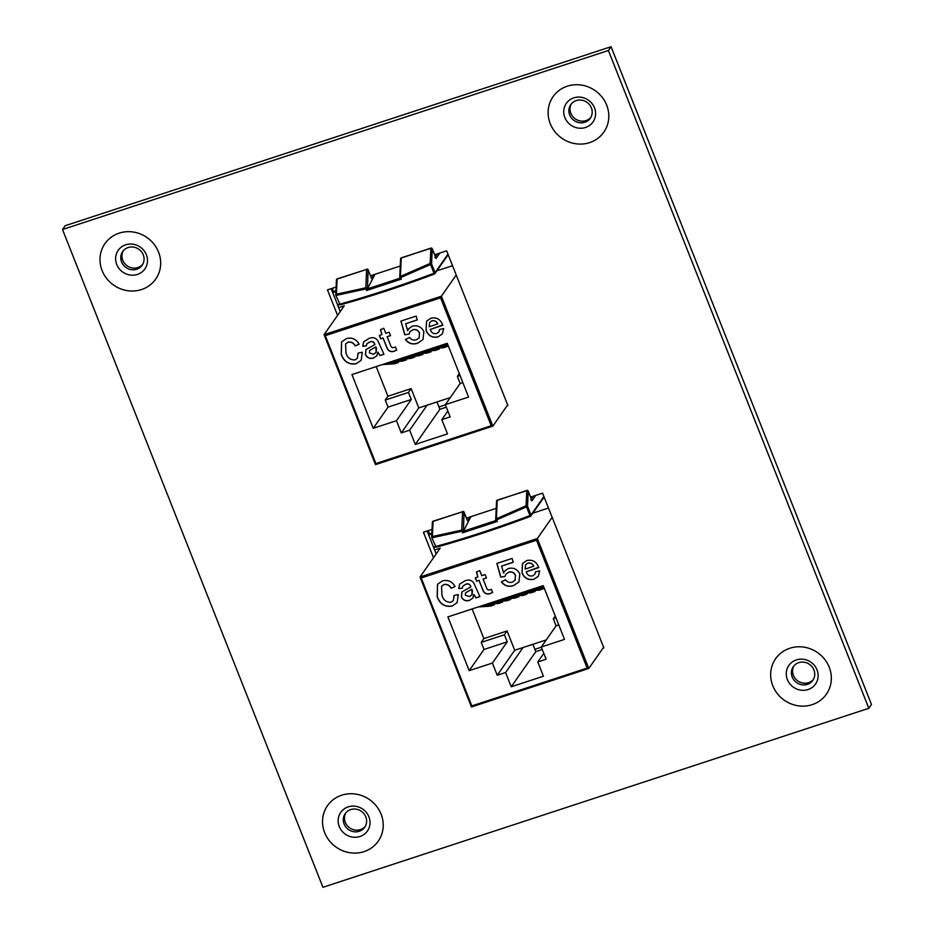 <?xml version="1.0" encoding="UTF-8"?>
<svg xmlns="http://www.w3.org/2000/svg" width="934" height="934" viewBox="0 0 934 934"><rect width="100%" height="100%" fill="white"/><g stroke="black" fill="none" stroke-linecap="round" stroke-linejoin="round"><path stroke-width="1.4" d="M345.825 812.814A11.897 11.161 -145 0 0 345.276 822.317A11.897 11.161 -145 0 0 360.419 829.614A11.897 11.161 -145 0 0 365.252 826.392M359.24 831.295A11.897 11.161 35 0 1 344.109 823.998A11.897 11.161 35 0 1 345.195 813.631A11.897 11.161 35 0 1 350.659 809.603A11.897 11.161 35 0 1 365.801 816.888A11.897 11.161 35 0 1 364.704 827.267A11.897 11.161 35 0 1 359.24 831.295M793.947 665.86A11.897 11.161 -145 0 0 793.398 675.375A11.897 11.161 -145 0 0 808.54 682.661A11.897 11.161 -145 0 0 813.374 679.45M807.361 684.342A11.897 11.161 35 0 1 792.23 677.057A11.897 11.161 35 0 1 793.316 666.678A11.897 11.161 35 0 1 798.78 662.65A11.897 11.161 35 0 1 813.923 669.947A11.897 11.161 35 0 1 812.825 680.314A11.897 11.161 35 0 1 807.361 684.342M123.288 250.744A11.897 11.161 -145 0 0 122.739 260.247A11.897 11.161 -145 0 0 137.882 267.544A11.897 11.161 -145 0 0 142.715 264.322M136.703 269.226A11.897 11.161 35 0 1 121.572 261.929A11.897 11.161 35 0 1 122.658 251.561A11.897 11.161 35 0 1 128.121 247.533A11.897 11.161 35 0 1 143.264 254.819A11.897 11.161 35 0 1 142.166 265.198A11.897 11.161 35 0 1 136.703 269.226M571.41 103.791A11.897 11.161 -145 0 0 570.861 113.306A11.897 11.161 -145 0 0 586.003 120.591A11.897 11.161 -145 0 0 590.837 117.38M584.824 122.272A11.897 11.161 35 0 1 569.693 114.987A11.897 11.161 35 0 1 570.779 104.608A11.897 11.161 35 0 1 576.243 100.58A11.897 11.161 35 0 1 591.385 107.877A11.897 11.161 35 0 1 590.288 118.244A11.897 11.161 35 0 1 584.824 122.272M602.944 648.219L603.866 647.927L542.584 493.152L530.605 497.075M496.223 508.353L466.405 518.136M432.057 529.391L423.429 532.228L433.516 557.715M506.999 405.881L507.909 405.578L446.639 250.814L434.66 254.737M400.266 266.015L370.448 275.787M336.1 287.053L327.472 289.879L337.571 315.377M322.942 887.3L868.83 708.287L608.396 50.506L62.508 229.519L322.942 887.3M62.508 229.519L65.17 225.713L611.058 46.7L871.492 704.481L868.83 708.287M611.058 46.7L608.396 50.506M436.178 553.909L427.118 531.014M340.233 311.571L331.161 288.676M371.463 278.332L368.101 269.856L367.459 288.863L400.067 278.169L401.363 279.103L366.583 290.509L365.953 288.921L336.438 295.366L336.403 294.198L365.789 287.777L366.63 269.401L337.092 279.091A1.121 0.864 -177.4 0 0 336.438 279.826L335.75 294.934A1.121 0.864 -177.4 0 0 335.843 295.319L335.89 295.436M399.904 277.678L400.733 277.515L401.363 279.103M409.022 334.162L404.784 334.781L400.896 321.098L416.167 316.089L417.253 319.953L405.671 323.748L407.656 330.764L408.59 328.838L412.291 326.176C417.498 324.962 421.351 326.772 423.849 331.605L423.02 339.567L417.696 343.198C412.77 344.891 408.672 343.665 405.426 339.556L409.571 337.431C411.38 339.801 413.657 340.583 416.389 339.789L419.121 337.945L419.483 333.158C418.093 330.239 415.863 329.13 412.793 329.854L409.921 331.874L409.022 334.162M378.772 342.708L383.944 354.266L379.963 355.574L377.896 352.13L376.857 355.761L373.46 358.084C369.852 359.123 367.167 357.944 365.428 354.558L365.906 349.62L374.908 344.576L374.417 343.362C373.261 341.611 371.674 341.19 369.642 342.089L366.817 343.852L366.42 345.825L362.754 346.257L363.63 341.832L368.93 338.482C373.635 336.672 376.916 338.073 378.772 342.708M351.943 374.546L373.238 428.309L396.46 420.697L401.293 432.921L409.641 430.177L415.291 444.432L447.468 433.878L441.829 419.623L450.176 416.891L445.343 404.667L468.564 397.055L447.281 343.292L351.943 374.546M345.989 352.912C347.413 357.78 350.437 360.115 355.048 359.905L357.36 358.247L358.061 353.134L362.31 352.246L361.154 360.337L356.181 363.758C348.966 364.914 343.981 361.808 341.225 354.465L341.564 341.972L346.409 338.587C351.908 337.209 356.146 339.077 359.123 344.179L355.212 345.954C353.507 342.941 351.067 341.727 347.915 342.311L345.592 343.969L345.989 352.912M390.564 345.393C391.253 347.39 392.549 348.043 394.487 347.366L395.432 347.004L396.658 350.098L393.996 351.359C390.365 352.27 387.925 350.88 386.688 347.203L383.068 338.061L380.687 338.844L379.344 335.458L381.959 334.594L380.453 329.725L383.781 328.243L385.8 333.333L389.186 332.224L390.529 335.621L387.143 336.73L390.564 345.393M430.294 329.48C431.333 332.761 433.446 334.103 436.645 333.531L438.852 332.014L439.517 329.527L443.732 328.534L442.366 333.905L438.034 336.917C432.349 338.143 428.344 335.96 426.044 330.356L426.558 321.191L430.878 318.167C436.517 317.035 440.451 319.276 442.681 324.904L430.294 329.48L442.809 325.277M435.197 347.25L447.363 346.432L446.954 345.393M447.363 346.432L443.288 347.763L431.123 348.592M418.911 352.597L431.064 351.779L430.656 350.74M431.064 351.779L426.99 353.11L414.836 353.928M402.612 357.932L414.766 357.115L414.357 356.087M414.766 357.115L410.691 358.458L398.538 359.275M386.314 363.279L398.468 362.462L398.059 361.423M398.468 362.462L394.393 363.793L382.239 364.622M376.18 366.607L387.914 396.238L411.135 388.626L418.771 407.924L401.293 432.921M450.293 397.58L418.771 407.924M394.463 360.606L406.617 359.788L406.208 358.761M406.617 359.788L402.542 361.119L390.389 361.948M410.762 355.27L422.915 354.441L422.507 353.414M422.915 354.441L418.841 355.784L406.687 356.601M427.06 349.923L439.213 349.106L438.805 348.067M439.213 349.106L435.139 350.437L422.985 351.254M374.23 274.549L371.51 278.449M368.019 269.739L368.101 269.856A1.121 0.864 -177.4 0 0 366.63 269.401L337.151 278.857L336.403 294.198A1.121 0.864 -177.4 0 0 335.75 294.934A1.121 1.121 0 0 0 335.82 295.401L339.894 304.099A249.67 49.771 -21.6 0 0 385.882 290.205A249.67 49.771 -21.6 0 0 434.018 273.242L430.551 264.497L400.733 277.515L400.417 276.429L430.107 263.47L430.551 264.497L431.578 263.925L435.046 272.658L447.946 254.2L446.604 250.814M507.652 404.936L492.848 426.126L491.202 425.752L440.568 297.864L441.408 296.195L492.848 426.126L375.491 464.63L324.075 334.664L325.277 335.668L375.912 463.556L491.202 425.752M460.042 375.526L457.356 376.402L460.158 383.477L462.844 382.601M460.158 383.477L445.343 404.667M385.252 400.044L388.054 407.119L411.275 399.507L408.473 392.432L385.252 400.044L387.914 396.238M388.054 407.119L373.238 428.309M457.356 376.402L459.294 373.635M447.853 411.007L441.829 419.623M427.118 405.181L409.641 430.177M408.473 392.432L411.135 388.626M411.275 399.507L396.46 420.697M456.212 275.005L441.408 296.195L324.075 334.664L344.261 305.803L338.668 307.636M452.535 265.7L436.902 270.825M436.96 401.959L439.867 409.29L446.335 407.166M439.867 409.29L415.291 444.432M367.494 288.804L374.978 274.304M445.413 404.842L438.945 406.967M439.272 345.919L448.075 345.323M443.346 344.576L447.666 344.284M357.395 358.177L358.177 353.099M361.201 360.267L356.181 363.758M356.274 363.63C349.047 364.785 344.062 361.68 341.319 354.336L341.225 354.465M341.319 354.336L341.599 341.914M359.076 344.109L355.212 345.954M355.305 345.825C353.589 342.825 351.161 341.611 348.008 342.183L347.915 342.311M348.008 342.183L345.638 343.899M383.886 354.184L379.963 355.574M380.056 355.445L377.896 352.13M376.904 355.702L373.46 358.084M373.553 357.967C369.934 358.995 367.26 357.815 365.521 354.441L365.428 354.558M365.521 354.441L365.941 349.561M374.417 343.362L374.908 344.576M374.511 343.233C373.355 341.482 371.755 341.062 369.736 341.961L369.642 342.089M369.736 341.961L366.864 343.794M366.397 345.708L362.754 346.257M362.836 346.14L363.676 341.774M376.087 352.468L375.935 346.829L369.724 350.367M376.437 348.44L375.842 346.958L369.677 350.437L369.362 352.865L373.483 354.243L376.052 352.538L376.519 348.312M396.74 349.97L393.996 351.359M394.09 351.231C390.459 352.141 388.019 350.752 386.769 347.074L386.688 347.203M386.769 347.074L383.068 338.061M383.15 337.945L380.687 338.844M380.78 338.715L379.473 335.411M380.558 329.667L381.959 334.594M390.505 335.528L387.143 336.73M409.045 334.045L404.784 334.781M404.866 334.652L401.013 321.062M417.229 319.86L405.671 323.748M408.637 328.768L407.656 330.764M423.067 339.497L417.696 343.198M417.79 343.07C412.851 344.763 408.765 343.549 405.508 339.427M419.156 337.874L419.483 333.158M419.564 333.029C418.175 330.111 415.945 329.002 412.886 329.725L412.793 329.854M412.886 329.725L409.968 331.815M438.898 331.955L439.61 329.504M442.412 333.847L438.034 336.917M438.128 336.789C432.43 338.015 428.437 335.831 426.126 330.239L426.044 330.356M426.126 330.239L426.593 321.133M431.87 320.817L429.663 322.452L429.22 326.772L437.801 323.853C436.587 321.238 434.602 320.222 431.87 320.817L429.71 322.382M437.707 323.981C436.493 321.366 434.52 320.35 431.777 320.946M367.272 288.244A1.121 0.864 -177.4 0 0 365.789 287.777L365.953 288.921L367.272 288.244M367.459 288.863L366.583 290.509M399.857 277.55A1.121 0.864 2.6 0 1 400.417 276.429L401.258 258.053A1.121 0.864 2.6 0 0 400.593 258.788L399.764 277.164A1.121 1.121 0 0 0 399.834 277.632L399.857 277.55M400.698 259.173A1.121 0.864 2.6 0 1 400.593 258.788A1.121 1.121 0 0 1 401.363 257.772L430.784 248.362A1.121 0.864 2.6 0 1 432.267 248.818L431.578 263.925A1.121 0.864 2.6 0 0 430.107 263.47L430.901 248.094L401.608 257.924M434.87 257.422L436.073 258.426L432.29 248.748A1.121 1.121 0 0 0 430.901 248.094L431.193 248.292M432.173 248.689L436.073 258.426L439.844 253.032M492.627 426.196L375.515 464.595L375.912 463.556M467.409 520.67L464.058 512.206L463.404 531.201L496.012 520.507L497.308 521.441L462.528 532.847L461.898 531.259L432.384 537.704L432.36 536.536L461.746 530.127L462.575 511.739L433.037 521.429A1.121 0.864 -177.4 0 0 432.384 522.164L431.695 537.272A1.121 0.864 -177.4 0 0 431.8 537.657L431.847 537.786M495.861 520.016L496.69 519.853L497.308 521.441M504.967 576.5L500.729 577.119L496.841 563.436L512.124 558.427L513.21 562.291L501.616 566.097L503.601 573.102L504.547 571.176L508.248 568.526C513.443 567.3 517.296 569.11 519.806 573.943L518.965 581.905L513.642 585.548C508.715 587.229 504.629 586.015 501.371 581.894L505.516 579.769C507.325 582.139 509.602 582.921 512.334 582.139L515.066 580.283L515.428 575.507C514.039 572.577 511.809 571.48 508.738 572.192L505.878 574.212L504.967 576.5M474.717 585.058L479.901 596.604L475.92 597.912L473.842 594.468L472.814 598.099L469.417 600.434C465.797 601.461 463.124 600.293 461.384 596.908L461.851 591.958L470.853 586.914L470.374 585.7C469.207 583.948 467.619 583.528 465.599 584.427L462.762 586.202L462.365 588.175L458.699 588.607L459.575 584.17L464.875 580.831C469.58 579.01 472.861 580.423 474.717 585.058M447.9 616.895L469.183 670.659L492.405 663.047L497.238 675.259L505.598 672.527L511.237 686.782L543.425 676.228L537.774 661.972L546.133 659.229L541.288 647.005L564.51 639.393L543.226 585.63L447.9 616.895M441.934 595.25C443.37 600.118 446.382 602.453 451.005 602.255L453.305 600.585L454.006 595.472L458.255 594.584L457.1 602.675L452.138 606.096C444.911 607.252 439.926 604.146 437.182 596.803L437.509 584.322L442.354 580.925C447.853 579.547 452.091 581.415 455.068 586.529L451.169 588.292C449.452 585.291 447.024 584.077 443.872 584.649L441.537 586.307L441.934 595.25M486.521 587.731C487.198 589.739 488.505 590.393 490.432 589.704L491.377 589.354L492.603 592.448L489.953 593.697C486.322 594.608 483.882 593.218 482.633 589.541L479.014 580.411L476.644 581.193L475.301 577.796L477.904 576.943L476.398 572.063L479.726 570.592L481.746 575.683L485.143 574.562L486.486 577.959L483.088 579.068L486.521 587.731M526.251 571.818C527.278 575.099 529.391 576.453 532.59 575.881L534.797 574.363L535.474 571.865L539.677 570.872L538.323 576.243L533.979 579.255C528.294 580.493 524.301 578.298 521.989 572.705L522.503 563.529L526.834 560.505C532.462 559.373 536.396 561.614 538.626 567.242L526.251 571.818L538.766 567.627M531.154 589.587L543.308 588.77L542.899 587.743M543.308 588.77L539.233 590.113L527.08 590.93M514.856 594.935L527.01 594.117L526.601 593.078M527.01 594.117L522.935 595.448L510.781 596.277M498.558 600.282L510.711 599.453L510.303 598.425M510.711 599.453L506.648 600.796L494.483 601.613M482.271 605.617L494.425 604.8L494.016 603.773M494.425 604.8L490.35 606.143L478.196 606.96M472.125 608.945L483.859 638.587L507.08 630.964L514.716 650.262L497.238 675.259M546.25 639.93L514.716 650.262M490.408 602.955L502.574 602.126L502.165 601.099M502.574 602.126L498.499 603.469L486.334 604.286M506.707 597.608L518.86 596.791L518.452 595.752M518.86 596.791L514.786 598.122L502.632 598.939M523.005 592.261L535.159 591.444L534.75 590.405M535.159 591.444L531.084 592.775L518.93 593.604M470.187 516.887L467.455 520.787M463.964 512.077L464.058 512.206A1.121 0.864 -177.4 0 0 462.575 511.739L433.096 521.207L432.36 536.536A1.121 0.864 -177.4 0 0 431.695 537.272A1.121 1.121 0 0 0 431.777 537.739L435.839 546.448A249.67 49.771 -21.6 0 0 481.839 532.543A249.67 49.771 -21.6 0 0 529.963 515.58L526.507 506.847L496.69 519.853L496.374 518.767L526.052 505.808L526.507 506.847L527.535 506.263L530.991 515.008L543.892 496.549L542.561 493.164M603.609 647.274L588.794 668.464L587.147 668.09L536.513 540.202L537.354 538.533L588.794 668.464L471.437 706.968L420.031 577.014L421.222 578.006L471.857 705.906L587.147 668.09M555.987 617.864L553.302 618.74L556.104 625.815L558.789 624.939M556.104 625.815L541.288 647.005M481.197 642.394L483.999 649.469L507.22 641.845L504.418 634.77L481.197 642.394L483.859 638.587M483.999 649.469L469.183 670.659M553.302 618.74L555.24 615.973M543.798 653.356L537.774 661.972M523.075 647.519L505.598 672.527M504.418 634.77L507.08 630.964M507.22 641.845L492.405 663.047M552.169 517.354L537.354 538.533L420.031 577.014L440.206 548.141L434.625 549.974M548.48 508.038L532.859 513.163M532.917 644.297L535.812 651.628L542.28 649.504M535.812 651.628L511.237 686.782M463.439 531.154L470.934 516.642M541.358 647.192L534.89 649.305M535.229 588.257L544.032 587.661M539.303 586.926L543.623 586.634M453.352 600.527L454.122 595.448M457.146 602.605L452.138 606.096M452.219 605.968C445.004 607.123 440.019 604.029 437.264 596.674L437.182 596.803M437.264 596.674L437.556 584.252M455.021 586.459L451.169 588.292M451.25 588.163C449.546 585.163 447.106 583.948 443.954 584.521L443.872 584.649M443.954 584.521L441.584 586.248M479.842 596.534L475.92 597.912M476.001 597.783L473.842 594.468M472.849 598.04L469.417 600.434M469.498 600.305C465.891 601.333 463.206 600.165 461.466 596.779L461.384 596.908M461.466 596.779L461.898 591.899M470.374 585.7L470.853 586.914M470.456 585.571C469.3 583.82 467.712 583.4 465.681 584.299L465.599 584.427M465.681 584.299L462.809 586.132M462.353 588.058L458.699 588.607M458.792 588.478L459.621 584.112M472.044 594.818L471.88 589.167L465.669 592.716M472.382 590.778L471.798 589.296L465.622 592.775L465.319 595.203L469.428 596.592L471.997 594.876L472.476 590.65M492.697 592.319L489.953 593.697M490.035 593.569C486.404 594.479 483.964 593.09 482.726 589.424L482.633 589.541M482.726 589.424L479.014 580.411M479.107 580.283L476.644 581.193M476.725 581.065L475.418 577.749M476.515 572.017L477.904 576.943M486.451 577.877L483.088 579.068M504.99 576.383L500.729 577.119M500.822 577.002L496.958 563.4M513.186 562.198L501.616 566.097M504.594 571.118L503.601 573.102M519.012 581.835L513.642 585.548M513.735 585.42C508.808 587.101 504.71 585.887 501.465 581.765M515.113 580.224L515.428 575.507M515.521 575.379C514.132 572.449 511.902 571.351 508.832 572.063L508.738 572.192M508.832 572.063L505.924 574.153M534.843 574.293L535.556 571.841M538.369 576.185L533.979 579.255M534.073 579.127C528.387 580.364 524.383 578.181 522.083 572.577L521.989 572.705M522.083 572.577L522.55 563.471M527.815 563.155L525.608 564.79L525.177 569.11L533.746 566.202C532.532 563.576 530.559 562.572 527.815 563.155L525.655 564.731M533.664 566.319C532.438 563.704 530.465 562.688 527.722 563.284M463.217 530.582A1.121 0.864 -177.4 0 0 461.746 530.127L461.898 531.259L463.217 530.582M463.404 531.201L462.528 532.847M495.814 519.899A1.121 0.864 2.6 0 1 496.374 518.767L497.203 500.391A1.121 0.864 2.6 0 0 496.549 501.126L495.709 519.514A1.121 1.121 0 0 0 495.791 519.969L495.814 519.899M496.643 501.511A1.121 0.864 2.6 0 1 496.549 501.126A1.121 1.121 0 0 1 497.32 500.122L526.741 490.7A1.121 0.864 2.6 0 1 528.212 491.156L527.535 506.263A1.121 0.864 2.6 0 0 526.052 505.808L526.846 490.432L497.565 500.274M530.816 499.772L532.018 500.776L528.235 491.086A1.121 1.121 0 0 0 526.846 490.432L527.138 490.642M528.13 491.039L532.018 500.776L535.789 495.382M588.583 668.534L471.472 706.933L471.857 705.906M368.907 816.818A16.263 15.259 35 0 1 359.952 836.502A16.263 15.259 35 0 1 339.264 826.543A16.263 15.259 35 0 1 348.219 806.871A16.263 15.259 35 0 1 368.907 816.818M364.05 851.621A30.962 29.047 -145 0 0 381.095 814.156A30.962 29.047 -145 0 0 341.704 795.208A30.962 29.047 -145 0 0 324.658 832.661A30.962 29.047 -145 0 0 364.05 851.621M817.028 669.876A16.263 15.259 35 0 1 808.073 689.549A16.263 15.259 35 0 1 787.385 679.59A16.263 15.259 35 0 1 796.34 659.918A16.263 15.259 35 0 1 817.028 669.876M812.171 704.668A30.962 29.047 -145 0 0 829.217 667.215A30.962 29.047 -145 0 0 789.825 648.254A30.962 29.047 -145 0 0 772.78 685.719A30.962 29.047 -145 0 0 812.171 704.668M146.369 254.76A16.263 15.259 35 0 1 137.415 274.433A16.263 15.259 35 0 1 116.727 264.474A16.263 15.259 35 0 1 125.681 244.801A16.263 15.259 35 0 1 146.369 254.76M141.513 289.552A30.962 29.047 -145 0 0 158.558 252.087A30.962 29.047 -145 0 0 119.167 233.138A30.962 29.047 -145 0 0 102.121 270.591A30.962 29.047 -145 0 0 141.513 289.552M594.491 107.807A16.263 15.259 35 0 1 585.536 127.479A16.263 15.259 35 0 1 564.848 117.532A16.263 15.259 35 0 1 573.803 97.848A16.263 15.259 35 0 1 594.491 107.807M589.634 142.61A30.962 29.047 -145 0 0 606.68 105.145A30.962 29.047 -145 0 0 567.288 86.185A30.962 29.047 -145 0 0 550.243 123.65A30.962 29.047 -145 0 0 589.634 142.61M386.384 290.941A248.549 49.549 158.4 0 1 340.723 304.741L339.287 304.134A1.121 1.121 0 0 0 340.618 304.799L386.454 290.953L434.427 274.012A1.121 1.051 35 0 0 435.046 272.658L434.018 273.242L434.415 274.047A1.121 1.121 0 0 0 434.94 273.639L447.841 255.18A1.121 1.051 35 0 0 447.946 254.2L447.97 254.176M332.235 288.326L333.496 291.49L332.667 291.583L331.523 288.559M440.568 297.864L325.277 335.668M435.419 256.652L437.381 253.85M335.901 291.606L334.057 292.237L333.496 291.49L335.936 290.684M434.392 274.024A248.549 49.549 158.4 0 1 386.513 290.906M375.503 464.548L324.191 334.956M339.229 304.005L337.956 305.838M371.522 278.379L368.124 269.786A1.121 1.121 0 0 0 366.735 269.132L367.027 269.331M332.749 291.63A1.121 1.051 -145 0 0 333.975 292.225M336.438 279.826A1.121 1.121 0 0 1 337.197 278.822L337.454 278.974M339.357 304.18A1.121 1.051 -145 0 0 340.455 304.788M482.329 533.291A248.549 49.549 158.4 0 1 436.68 547.079L435.232 546.472A1.121 1.121 0 0 0 436.563 547.137L482.399 533.291L530.36 516.385A248.549 49.549 158.4 0 1 482.458 533.244M428.181 530.664L429.442 533.828L428.624 533.921L427.48 530.897M536.513 540.202L421.222 578.006M531.364 498.989L533.326 496.188M427.433 530.909L428.624 533.921A1.121 1.121 0 0 0 430.014 534.575L431.847 533.979L430.014 534.575L429.442 533.828L431.893 533.034M471.448 706.886L420.137 577.294M435.186 546.355L433.913 548.176M467.479 520.717L464.07 512.124A1.121 1.121 0 0 0 462.692 511.47L462.972 511.68M428.706 533.968A1.121 1.051 -145 0 0 429.92 534.563M432.384 522.164A1.121 1.121 0 0 1 433.154 521.16L433.399 521.312M435.314 546.518A1.121 1.051 -145 0 0 436.4 547.137M529.963 515.58L530.372 516.362A1.121 1.051 35 0 0 530.991 515.008L529.963 515.58M543.915 496.514L543.892 496.549A1.121 1.051 35 0 1 543.798 497.518L530.886 515.977A1.121 1.121 0 0 1 530.36 516.385M337.874 305.605L339.147 303.784M335.901 291.63L334.057 292.237A1.121 1.121 0 0 1 332.667 291.583L331.477 288.571M433.82 547.943L435.092 546.121"/></g></svg>

